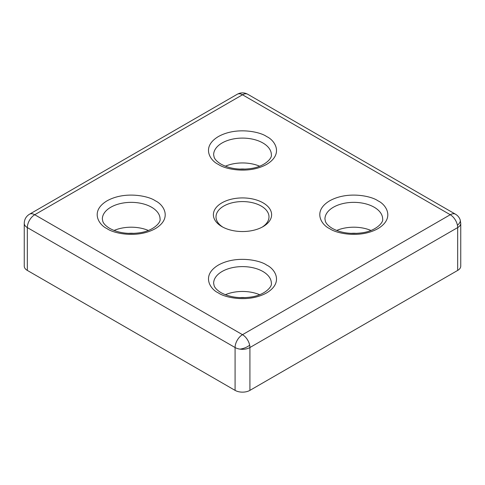 <?xml version="1.0" encoding="UTF-8"?>
<svg xmlns="http://www.w3.org/2000/svg" width="485" height="485" viewBox="0 0 485 485"><rect width="100%" height="100%" fill="white"/><g stroke="black" fill="none" stroke-linecap="round" stroke-linejoin="round"><path stroke-width="0.73" d="M247.744 94.266A10.494 6.056 120 0 0 242.5 94.781A10.494 6.056 -120 0 0 237.256 94.266L29.494 214.212A10.494 6.056 60 0 1 34.744 214.728A10.494 6.056 120 0 0 27.324 227.58L235.079 347.527A10.494 6.056 -60 0 1 242.5 334.68A10.494 6.056 60 0 1 249.672 345.181A10.494 6.056 60 0 1 249.92 347.527L457.676 227.58A10.494 6.056 -120 0 0 457.428 225.228A10.494 6.056 -120 0 0 450.256 214.728A10.494 6.056 -60 0 1 455.506 214.212L247.744 94.266C244.246 92.399 240.748 92.399 237.256 94.266M235.079 390.37L235.079 347.527A10.494 6.056 0 0 0 239.936 349.121A10.494 6.056 0 0 0 249.92 347.527L249.92 390.37A10.494 6.056 180 0 1 235.079 390.37L27.324 270.418A10.494 6.056 180 0 1 24.25 266.138L24.25 223.3A10.494 6.056 0 0 0 27.324 227.58L27.324 270.418M263.088 202.845A29.118 16.811 0 0 0 221.912 202.845A29.118 16.811 0 0 0 221.912 226.616L221.912 226.616A29.118 16.811 0 0 0 263.088 226.616A29.118 16.811 0 0 0 263.088 202.845M262.118 227.156A26.493 15.296 0 0 0 268.993 216.874A26.493 15.296 0 0 0 261.233 206.058A26.493 15.296 0 0 0 232.363 202.742A26.493 15.296 0 0 0 216.007 216.874A26.493 15.296 0 0 0 222.882 227.156M259.639 166.203A28.857 16.66 0 0 0 225.361 166.203M148.343 230.46A28.857 16.66 0 0 0 114.06 230.46M259.639 294.716A28.857 16.66 0 0 0 225.361 294.716M370.94 230.46A28.857 16.66 0 0 0 336.657 230.46M239.693 169.126A18.363 10.603 180 0 1 245.307 169.126M239.693 297.638A18.363 10.603 180 0 1 245.307 297.638M350.988 233.382A18.363 10.603 180 0 1 356.608 233.382M128.392 233.382A18.363 10.603 180 0 1 134.012 233.382M457.676 270.418L457.676 227.58A10.494 6.056 0 0 0 460.75 223.3L460.75 266.138A10.494 6.056 180 0 1 457.676 270.418L249.92 390.37M266.617 136.552C260.53 131.92 236.565 126.433 218.383 136.552C200.863 147.046 210.363 160.881 218.383 164.397C224.47 169.029 248.435 174.509 266.617 164.397C284.137 153.903 274.637 140.062 266.617 136.552M213.642 154.757A28.857 16.66 180 0 1 231.454 139.365A28.857 16.66 180 0 1 262.906 142.978A28.857 16.66 180 0 1 271.358 154.757C272.412 158.225 264.464 166.761 250.8 168.544C239.22 170.096 229.29 168.628 221.008 164.136C217.225 161.814 214.928 159.492 214.121 157.182L213.642 154.757M155.315 200.808C149.234 196.176 125.263 190.69 107.088 200.808C89.567 211.302 99.061 225.137 107.088 228.653C113.169 233.285 137.14 238.765 155.315 228.653C172.836 218.159 163.342 204.318 155.315 200.808M102.347 219.014A28.857 16.66 180 0 1 120.159 203.621A28.857 16.66 180 0 1 151.605 207.234A28.857 16.66 180 0 1 160.056 219.014C161.117 222.482 153.169 231.024 139.504 232.806C127.925 234.352 117.988 232.885 109.713 228.393C105.924 226.071 103.632 223.755 102.82 221.439L102.347 219.014M266.617 265.065C260.53 260.433 236.565 254.952 218.383 265.065C200.863 275.559 210.363 289.399 218.383 292.91C224.47 297.541 248.435 303.028 266.617 292.91C284.137 282.415 274.637 268.581 266.617 265.065M213.642 283.27A28.857 16.66 180 0 1 231.454 267.878A28.857 16.66 180 0 1 262.906 271.491A28.857 16.66 180 0 1 271.358 283.27C272.412 286.738 264.464 295.28 250.8 297.062C239.22 298.608 229.29 297.141 221.008 292.649C217.225 290.327 214.928 288.011 214.121 285.701L213.642 283.27M377.912 200.808C371.831 196.176 347.86 190.69 329.685 200.808C312.164 211.302 321.658 225.137 329.685 228.653C335.765 233.285 359.737 238.765 377.912 228.653C395.433 218.159 385.939 204.318 377.912 200.808M324.944 219.014A28.857 16.66 180 0 1 342.756 203.621A28.857 16.66 180 0 1 374.202 207.234A28.857 16.66 180 0 1 382.653 219.014C383.714 222.482 375.766 231.024 362.101 232.806C350.516 234.352 340.585 232.885 332.31 228.393C328.521 226.071 326.229 223.755 325.417 221.439L324.944 219.014M239.936 349.121A10.494 5.165 160.7 0 0 248.599 345.963A10.494 5.165 -19.3 0 0 249.672 345.181M457.428 225.228A10.494 5.165 -19.3 0 0 460.162 219.832C459.295 217.419 457.743 215.546 455.506 214.212M242.5 334.68L34.744 214.728L242.5 94.781L450.256 214.728L242.5 334.68M24.25 223.3C24.377 219.341 26.123 216.316 29.494 214.212M460.162 219.832L460.75 223.3"/></g></svg>

